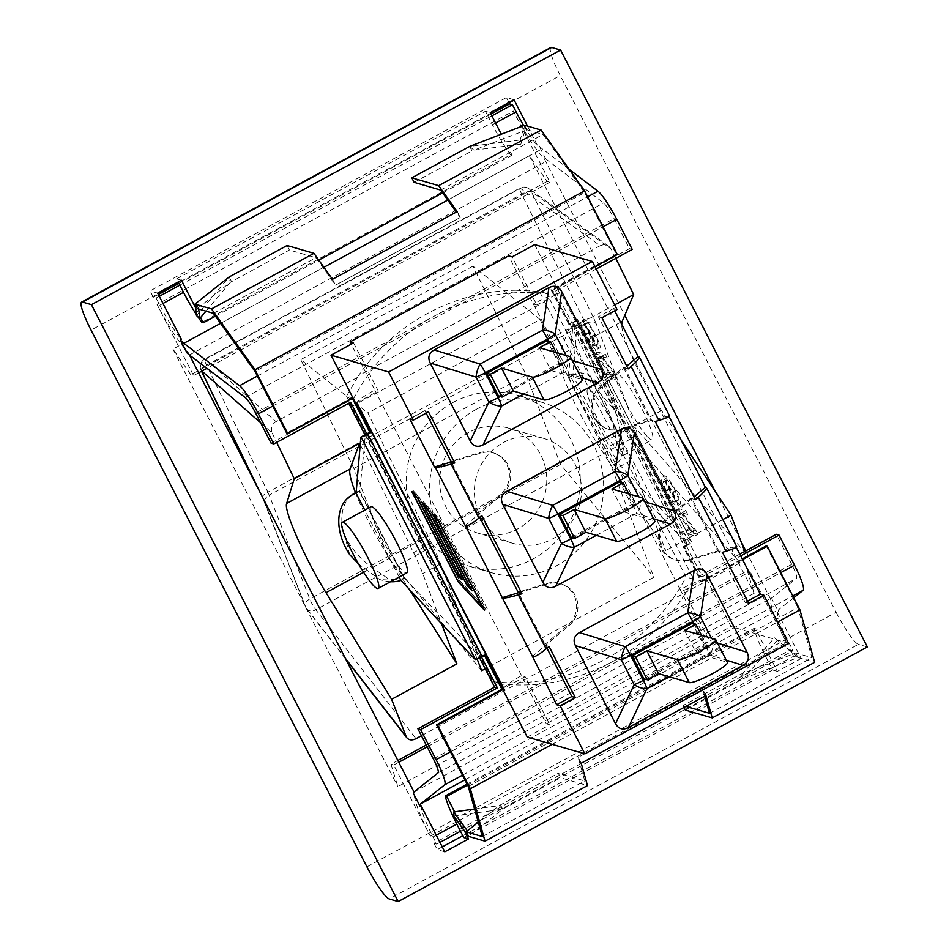 <?xml version="1.0" encoding="UTF-8"?>
<svg xmlns="http://www.w3.org/2000/svg" width="949" height="949" viewBox="0 0 949 949"><rect width="100%" height="100%" fill="white"/><g stroke="black" fill="none" stroke-linecap="round" stroke-linejoin="round"><path stroke-width="0.71" stroke-dasharray="4.75 3.56" d="M179.847 285.151L488.664 117.569L492.353 124.734A41.009 6.169 -118.5 0 0 510.657 154.782L201.829 322.363M510.657 154.782L512.104 155.209L501.309 134.212M215.459 316.183L318.793 260.109M442.625 192.908L512.104 155.209M491.867 115.837L488.664 117.569L485.425 111.258L490.242 112.658M181.413 280.24L176.597 278.84L178.21 281.983M176.597 278.84L485.425 111.258M197.748 316.634A41.009 6.169 61.5 0 1 196.348 314.522M195.399 307.452L200.595 317.559M513.99 99.764L506.434 97.557L150.096 290.928L153.335 297.239L156.087 298.045L159.776 305.21A41.009 6.169 -118.5 0 0 181.449 339.422M157.653 293.134L150.096 290.928M527.537 126.11L537.786 146.051A41.009 6.169 61.5 0 1 523.682 125.576M508.961 102.492L506.434 97.557M153.335 297.239L158.364 294.51M178.922 283.36L490.941 114.034M777.338 612.188L801.134 658.476L793.566 656.269L790.315 649.946L793.067 650.753L789.39 643.588A41.009 6.169 61.5 0 1 777.338 612.188L778.382 611.619L771.751 598.724L770.707 599.282A54.674 8.233 -118.5 0 0 786.638 642.781L750.066 571.618L747.314 570.812L754.17 593.267L397.833 786.638L390.976 764.182L397.833 760.457M801.134 658.476L777.373 671.358L755.511 628.819L467.56 785.072M454.595 811.81L464.18 830.446M398.758 762.261L393.728 764.989L430.3 836.152A54.674 8.233 61.5 0 1 414.381 792.652L413.337 793.222M414.381 792.652L414.025 791.964M189.48 355.045L188.08 352.316A54.674 8.233 61.5 0 1 157.024 304.415L513.362 111.045A54.674 8.233 -118.5 0 0 544.406 158.958L545.45 158.388L538.818 145.494L537.786 146.051M187.036 352.886L188.08 352.316M544.406 158.958L624.774 315.317M715.285 491.452L740.944 541.369M745.819 550.847L770.707 599.282M467.074 784.123L754.052 628.392A41.009 6.169 -118.5 0 0 765.629 656.483L769.319 663.648L793.067 650.753M755.511 628.819L754.052 628.392M460.49 831.229L769.319 663.648L772.557 669.958L463.729 837.54M157.024 304.415L193.596 375.579L190.844 374.772L172.979 349.113L529.317 155.743L547.182 181.413L549.934 182.208L513.362 111.045M529.317 155.743L754.17 593.267M430.3 836.152L786.638 642.781M427.157 746.839L750.066 571.618M421 805.559A41.009 6.169 -118.5 0 0 433.052 836.947L436.73 844.124L433.978 843.317L790.315 649.946M433.978 843.317L437.228 849.628L442.258 846.899M462.815 835.749L793.566 656.269M549.934 182.208L206.941 368.331M198.626 372.85L193.596 375.579M393.728 764.989L390.976 764.182M172.979 349.113L397.833 786.638M444.796 851.834L437.228 849.628M426.231 745.048L747.314 570.812M547.182 181.413L190.844 374.772M550.811 47.486A34.176 5.148 -118.5 0 0 560.242 75.517L91.057 330.11M366.919 866.864L836.093 612.271L560.242 75.517M836.093 612.271A34.176 5.148 -118.5 0 0 858.418 644.347L389.244 898.94M777.373 671.358L772.557 669.958M867.362 646.945L858.418 644.347M433.337 758.868L612.544 661.619A197.57 193.181 106.3 0 0 693.6 579.187L546.778 293.514A197.57 193.181 106.3 0 0 434.82 315.815A197.57 193.181 106.3 0 0 353.763 398.26L500.586 683.921A197.57 193.181 106.3 0 0 612.544 661.619L791.751 564.37A17.082 2.574 61.5 0 1 796.519 578.356L772.415 597.49A54.674 8.233 -118.5 0 0 771.751 598.724M791.751 564.37L776.294 534.299M778.382 611.619A41.009 6.169 61.5 0 1 778.987 609.472L793.708 597.775M436.73 844.124L439.933 842.38M156.087 298.045L159.29 296.313M766.187 545.924L780.102 572.994L450.49 751.857M595.011 266.657L551.986 290.003L569.768 324.582L572.733 322.968L687.088 545.485A6.833 0.996 -27.2 0 0 691.809 542.069L617.68 462.78L613.671 464.951L645.569 499.66L630.611 460.739A59.811 9.004 -118.5 0 0 621.381 439.862L571.796 338.247L573.184 321.865L571.701 322.672L702.284 576.767L740.683 555.924M617.68 462.78L613.445 464.583A49.55 21.625 66.9 0 0 618.238 454.203L615.343 435.686C613.03 421.415 608.368 407.773 601.334 394.748L615.166 410.692L620.776 432.732L623.042 447.204A49.55 21.625 66.9 0 1 617.68 462.78L572.864 375.567L577.455 319.552L573.184 321.865L687.539 544.382L683.09 546.802L700.86 581.381L742.237 558.925M683.98 707.456L683.007 705.558L740.92 674.134L793.839 653.719L798.085 657.491L795.772 652.971L793.839 653.719L774.503 637.799L742.853 673.387L743.233 678.654L798.085 657.491L814.645 662.319M468.26 786.436L797.872 607.574L811.929 657.693L795.772 652.971M797.872 607.574L780.102 572.994L780.79 572.615M687.088 545.485L684.122 547.098L701.892 581.678L742.581 559.602M355.78 403.301L352.992 397.987M502.899 689.662L502.567 688.927M552.176 744.324L777.622 621.986M353.55 342.921L378.283 391.035L374.772 390.015L546.316 723.79L549.815 724.811L525.094 676.696L503.397 688.476M355.709 403.278L356.966 402.601A25.967 3.784 152.8 0 1 374.772 390.015L351.225 344.19M708.393 638.772L730.955 626.518L706.234 578.404L704.977 579.092A25.967 3.784 -27.2 0 0 680.16 589.626L704.882 637.74L708.393 638.772L683.66 590.658L680.16 589.626L508.617 255.85M704.882 637.74L546.316 723.79M520.835 144.224L524.939 130.499L526.873 129.752L524.56 125.244L520.147 140.001L520.835 144.224L473.954 150.167L524.939 130.499L524.56 125.244M272.766 406.053L602.378 227.191L616.292 254.249L617.313 254.546M603.066 226.811L602.378 227.191L584.608 192.6L254.996 371.462M526.873 129.752L543.03 134.461L584.608 192.6M469.696 146.407L473.954 150.167L472.021 150.915L469.696 146.407L520.147 140.001M460.218 217.511L335.495 285.186L460.218 217.511L456.339 212.09M457.216 211.603L460.253 217.523M332.494 279.291L335.543 285.198M287.072 245.506L289.398 250.014L315.875 257.737L335.495 285.186M414.108 182.338L472.021 150.915M231.485 281.438L229.172 276.93L230.275 282.399L289.398 250.014M205.992 311.165L230.275 282.399L198.471 307.654L198.661 309.03M196.502 315.626L229.172 276.93M194.948 304.107L198.471 307.654L197.262 308.615M440.585 190.061L543.03 134.461M213.418 313.336L315.875 257.737M798.085 657.491L774.503 637.799M777.29 640.35L743.233 678.654L740.92 674.134M581.203 763.221L578.131 757.29L584.774 780.956L558.297 773.233L560.61 777.753L587.478 785.582M705.926 695.546L702.889 689.626L578.166 757.302M704.692 696.21L702.889 689.626M683.007 705.558L685.913 706.412M702.841 689.615L578.131 757.29M685.332 710.066L743.233 678.654M467.371 830.873L468.474 836.354L502.709 809.177L560.61 777.753M453.646 815.974L502.709 809.177L499.174 805.618L478.296 822.202M474.595 809.034L499.174 805.618L558.297 773.233M502.709 809.177L500.384 804.657M709.484 713.28L811.929 657.693M482.317 836.555L584.774 780.956M437.264 612.698L404.476 578.095L359.659 490.894L363.93 451.048L413.527 552.65A59.811 9.004 61.5 0 1 422.744 573.54L441.463 623.623M475.413 659.496L479.684 657.183L437.703 612.449M356.172 492.27A49.55 33.856 54.9 0 1 359.161 491.048L403.977 578.249L400.917 580.408L404.926 578.226M363.93 451.048L365.318 434.654L479.684 657.183L481.167 656.376L366.812 433.859M399.173 577.028L364.796 510.135M370.964 506.79A37.592 5.658 -118.5 0 0 379.659 534.323A37.592 5.658 -118.5 0 0 402.269 570.159A37.592 5.658 -118.5 0 0 406.813 572.876M390.502 581.725A49.55 33.856 54.9 0 1 379.47 579.376L358.544 563.943M404.476 578.095A5.125 0.747 152.8 0 0 403.977 578.249A49.55 33.856 54.9 0 1 388.438 578.902L379.47 579.376M484.476 655.439L484.132 654.763L481.167 656.376L481.511 657.04M484.132 654.763L485.164 655.059M577.455 319.552A6.833 0.996 152.8 0 1 572.733 322.968M645.569 499.66L687.539 544.382L691.809 542.069M601.334 394.748A49.55 21.625 66.9 0 0 571.595 375.401A49.55 21.625 66.9 0 0 568.629 377.382L613.445 464.583A5.125 0.747 -27.2 0 0 613.22 464.82L613.671 464.951M615.166 410.692A49.55 21.625 66.9 0 0 575.829 373.598A49.55 21.625 66.9 0 0 572.864 375.567L568.629 377.382A5.125 0.747 -27.2 0 0 568.404 377.619L613.22 464.82M623.042 447.204L618.238 454.203M619.045 452.531A37.592 5.658 61.5 0 1 596.423 416.694A37.592 5.658 61.5 0 1 587.728 389.161A37.592 5.658 61.5 0 1 610.634 419.505A37.592 5.658 61.5 0 1 623.588 455.247A37.592 5.658 61.5 0 1 619.045 452.531M571.796 338.247L568.404 377.619M572.864 375.567L568.854 377.749M360.098 491.024L356.1 493.207L359.161 491.048A5.125 0.747 152.8 0 1 359.659 490.894M349.742 554.726L344.155 534.311A49.55 33.856 54.9 0 1 353.052 494.121M344.155 534.311C350.501 547.703 359.873 558.795 372.257 567.597L388.438 578.902M352.352 398.331L352.008 397.667L353.04 397.963M352.008 397.667L286.681 433.112M616.292 254.249L550.954 289.694L551.986 290.003M550.954 289.694L568.736 324.285L569.768 324.582M568.736 324.285L571.701 322.672L555.473 291.094L552.721 290.287L629.484 248.638L614.027 218.567L255.613 413.064M683.09 546.802L684.122 547.098M700.86 581.381L701.892 581.678M596.209 268.994L555.473 291.094M739.769 554.133L699.532 575.96L552.721 290.287M515.924 290.24A197.57 193.181 106.3 0 0 358.485 375.674L515.924 290.24L539.53 291.402L544.619 301.829L351.604 406.563L493.017 681.714A197.57 193.181 106.3 0 0 686.032 576.98L544.619 301.829M353.763 398.26L346.515 396.136L358.485 375.674M546.778 293.514L539.53 291.402M693.6 579.187L686.032 576.98M500.586 683.921L493.017 681.714M476.422 409.268A88.85 86.881 106.3 0 0 429.956 496.932A88.85 86.881 106.3 0 0 491.724 572.757A88.85 86.881 106.3 0 0 600.005 511.772A88.85 86.881 106.3 0 0 541.476 402.151A88.85 86.881 106.3 0 0 476.422 409.268M453.041 402.447A88.85 86.881 106.3 0 0 406.575 490.111A88.85 86.881 106.3 0 0 468.343 565.936A88.85 86.881 106.3 0 0 576.624 504.951A88.85 86.881 106.3 0 0 518.095 395.33A88.85 86.881 106.3 0 0 453.041 402.447M468.486 432.519A54.674 53.464 106.3 0 0 439.897 486.469A54.674 53.464 106.3 0 0 477.905 533.124A54.674 53.464 106.3 0 0 544.548 495.603A54.674 53.464 106.3 0 0 508.522 428.141A54.674 53.464 106.3 0 0 468.486 432.519M503.219 442.649A54.674 53.464 -73.7 0 1 543.255 438.272A54.674 53.464 -73.7 0 1 579.27 505.734A54.674 53.464 -73.7 0 1 512.638 543.255A54.674 53.464 -73.7 0 1 474.63 496.6A54.674 53.464 -73.7 0 1 503.219 442.649M351.604 406.563L346.515 396.136M271.07 443.136L347.832 401.474L348.746 403.278M364.974 434.844L479.648 657.965M569.175 169.313L542.235 148.803A41.009 6.169 61.5 0 1 538.818 145.494M545.45 158.388A54.674 8.233 -118.5 0 0 547.846 160.511L603.576 202.932A17.082 2.574 61.5 0 1 614.027 218.567M702.284 576.767L699.532 575.96M632.236 249.445L629.484 248.638M350.584 402.281L347.832 401.474M355.472 492.638A68.352 10.285 -118.5 0 0 389.422 558.273L409.268 589.317M360.229 444.618L363.479 451.285M477.145 659.009L440.561 563.872A59.811 9.004 -118.5 0 0 431.344 542.982L367.88 412.969L540.111 319.516L603.576 449.529A59.811 9.004 61.5 0 1 612.793 470.407L653.873 577.241L485.2 668.772M572.235 338.01L568.332 330.003L558.795 355.768A68.352 10.285 -118.5 0 0 598.178 444.998L665.688 550.574L646.02 499.411M681.121 440.028L661.572 410.597C641.488 380.715 621.298 337.073 621.714 324.439M568.332 330.003L614.644 304.866M615.794 258.365L611.203 249.065L531.262 191.544A8.541 2.337 -26.3 0 0 521.689 194.154L206.574 365.151A8.541 2.325 -25.8 0 0 201.093 370.347A8.541 2.325 -25.8 0 0 201.307 370.596A8.541 7.983 -48.6 0 1 205.328 359.351L520.443 188.353A8.541 7.936 -54.3 0 1 528.427 188.388A8.541 7.936 -54.3 0 1 528.89 188.697A8.541 7.936 -54.3 0 1 531.262 191.544L593.671 317.962A8.541 2.337 -26.3 0 0 584.098 320.572L521.689 194.154A8.541 1.281 -118.5 0 1 519.827 188.116L204.711 359.125A8.541 1.281 61.5 0 1 205.328 359.351L276.029 421.629L358.378 376.943M528.332 188.317A8.541 8.541 0 0 0 519.827 188.116A8.541 1.281 -118.5 0 1 520.443 188.353L600.171 245.72L603.291 244.747L606.482 245.044L608.76 246.171L611.203 249.065M600.171 245.72L517.822 290.406M260.655 422.874L272.197 433.041C270.477 428.307 271.746 424.511 276.029 421.629M272.197 433.041L276.693 442.376M421.439 735.724L740.125 562.793C744.479 559.993 746.175 556.624 745.226 552.698L635.794 428.355A8.541 5.54 -20.7 0 0 624.905 427.975L585.414 323.55A8.541 5.54 159.3 0 1 596.304 323.929L635.794 428.355A8.541 6.679 -41.4 0 1 630.978 438.77A8.541 1.281 61.5 0 1 624.905 427.975L309.789 598.973A8.541 5.54 -21.4 0 0 305.353 606.541A8.541 5.54 -21.4 0 0 305.839 607.407L265.245 503.575A8.541 5.54 158.6 0 1 264.771 502.745A8.541 5.54 158.6 0 1 264.771 502.721A8.541 5.54 158.6 0 1 269.196 495.141L267.879 492.163L584.098 320.572L585.414 323.55L269.196 495.141L309.789 598.973A8.541 1.281 -118.5 0 0 315.863 609.768A8.541 6.726 -37.8 0 1 306.563 608.677A8.541 6.726 -37.8 0 1 305.839 607.407L345.258 658.179M745.226 552.698L744.751 551.428M722.83 519.566L665.688 550.574M647.704 436.979A37.592 5.658 -118.5 0 0 652.248 439.695A37.592 5.658 -118.5 0 0 639.294 403.954A37.592 5.658 -118.5 0 0 616.387 373.609A37.592 5.658 -118.5 0 0 625.083 401.142A37.592 5.658 -118.5 0 0 647.704 436.979M540.111 319.516L473.005 266.135L526.137 374.985L560.539 464.429L653.873 577.241M560.539 464.429L388.307 557.882L353.906 468.45L300.786 359.6L367.88 412.969M481.641 670.706L388.307 557.882M473.005 266.135L300.786 359.6M353.906 468.45L526.137 374.985M536.849 304.985L558.166 293.419A25.967 3.784 152.8 0 0 533.338 303.965L536.849 304.985L512.128 256.871M357.038 403.669L356.895 403.408A25.967 3.784 -27.2 0 1 356.966 402.601L378.283 391.035M561.132 293.241L559.424 292.743L558.166 293.419A25.967 3.784 -27.2 0 1 561.132 293.241L707.954 578.914A25.967 3.784 152.8 0 0 704.977 579.092L683.66 590.658M503.717 689.081A25.967 3.784 152.8 0 1 503.777 688.262A25.967 3.784 -27.2 0 1 521.582 675.676L525.094 676.696M527.253 737.065L549.815 724.811M559.424 292.743L534.69 244.628M549.032 646.411L545.521 645.391L532.009 656.791M481.807 515.615L478.296 514.583L464.785 525.983M409.838 419.067L424.986 410.846L426.16 413.135M518.474 592.769L547.941 583.908A24.069 23.535 106.3 0 1 569.258 625.379L545.521 645.391L544.216 645.012L517.169 592.39L518.474 592.769L546.944 648.167M451.249 461.961L480.716 453.112A24.069 23.535 106.3 0 1 502.033 494.571L478.296 514.583L476.991 514.204L449.945 461.582L451.249 461.961L479.719 517.359M433.705 512.851L472.555 588.451L468.272 583.813L429.423 508.213L423.491 501.796L462.341 577.395L458.059 572.757L419.209 497.169L413.278 490.74L459.636 580.954L485.995 609.483L439.636 519.269L433.705 512.851L432.222 513.658M471.226 589.175L472.555 588.451M466.789 584.62L468.272 583.813M427.94 509.02L429.423 508.213M422.008 502.602L423.491 501.796M461.012 578.119L462.341 577.395M456.576 573.564L458.059 572.757M417.726 497.964L419.209 497.169M411.795 491.546L413.278 490.74M458.45 581.595L459.636 580.954M484.512 610.29L485.995 609.483M438.141 520.076L439.636 519.269M459.518 580.337L484.986 607.906L439.755 519.886L434.701 514.429L473.563 590.029L468.391 584.43L429.541 508.83L424.5 503.373L463.349 578.973L458.177 573.374L419.328 497.774L414.286 492.317L459.518 580.337L458.035 581.144M483.658 608.629L484.986 607.906M438.414 520.61L439.755 519.886M433.515 515.07L434.701 514.429M472.08 590.836L473.563 590.029M467.205 585.07L468.391 584.43M428.201 509.554L429.541 508.83M423.313 504.014L424.5 503.373M461.866 579.78L463.349 578.973M456.991 574.015L458.177 573.374M417.999 498.498L419.328 497.774M413.1 492.958L414.286 492.317M428.485 411.866L424.986 410.846M668.938 676.673L709.235 654.81A13.666 10.059 -72.7 0 0 713.268 641.738A13.666 1.993 152.8 0 1 705.676 646.53L645.427 679.223M643.849 678.772L704.122 646.055L692.379 623.208M727.432 662.449A21.697 3.167 -27.2 0 0 726.981 662.141L715.238 639.282M704.122 646.055L707.563 647.064L696.281 653.185L726.981 662.141M684.537 630.326L696.281 653.185M701.513 635.284L707.563 647.064M596.316 535.343L636.601 513.48A13.666 10.059 -72.7 0 0 640.634 500.408A13.666 1.993 152.8 0 1 633.042 505.2L572.793 537.893M571.215 537.442L631.488 504.726L619.744 481.878M654.798 521.12A21.697 3.167 -27.2 0 0 654.359 520.811L642.603 497.952M631.488 504.726L634.928 505.734L623.647 511.855L654.359 520.811M611.903 488.996L623.647 511.855M628.879 493.954L634.928 505.734M523.682 394.013L563.979 372.15A13.666 10.059 -72.7 0 0 568 359.078L566.162 355.507M498.581 396.113L558.854 363.396L547.11 340.549M582.164 379.79A21.697 3.167 -27.2 0 0 581.725 379.481L569.969 356.622M558.854 363.396L562.294 364.404L551.013 370.525L581.725 379.481M539.269 347.666L551.013 370.525M556.244 352.613L562.294 364.404M638.938 356.694L669.247 415.662L651.714 420.478L655.225 421.51M706.163 487.489L736.471 546.47L718.939 551.286L722.45 552.306M695.403 499.684L691.892 498.664L693.98 496.908M628.179 368.888L624.667 367.856L626.755 366.1M690.587 498.284L666.85 518.296A24.069 23.535 106.3 0 0 688.167 559.768L717.634 550.906L690.587 498.284L691.892 498.664L651.714 420.478L622.247 429.339A24.069 23.535 106.3 0 1 600.931 387.868L624.667 367.856L598.392 316.741L613.54 308.52L614.715 310.809M668.487 415.437L669.021 416.481M747.539 601.144L745.214 602.413L718.939 551.286L717.634 550.906M735.712 546.244L736.246 547.288M748.714 603.434L745.214 602.413M601.903 317.761L598.392 316.741M788.583 643.327L730.955 626.518M707.954 578.914L706.234 578.404M617.052 309.54L613.54 308.52M675.842 491.202C670.884 481.926 667.266 476.789 664.976 475.805L662.011 477.418C664.288 478.403 667.918 483.539 672.865 492.816C677.325 501.653 678.606 506.102 676.708 506.149C674.241 505.034 670.587 499.898 665.759 490.74C661.192 481.736 659.935 477.288 662.011 477.418L664.976 475.805C662.912 475.674 664.158 480.123 668.725 489.126C673.553 498.284 677.206 503.421 679.674 504.548L676.708 506.149L679.674 504.548C681.584 504.488 680.303 500.052 675.842 491.202L672.865 492.816M595.486 334.855C590.527 325.566 586.909 320.442 584.62 319.445L581.654 321.059C583.932 322.043 587.561 327.18 592.508 336.456C596.968 345.306 598.25 349.742 596.352 349.801C593.884 348.674 590.231 343.538 585.403 334.392C580.835 325.377 579.578 320.94 581.654 321.059L584.62 319.445C582.556 319.327 583.801 323.763 588.368 332.779C593.196 341.925 596.85 347.061 599.317 348.188L596.352 349.801L599.317 348.188C601.227 348.141 599.946 343.692 595.486 334.855L592.508 336.456M607.324 358.081L605.367 354.274L598.487 352.269L600.587 356.349L614.11 373.74L608.712 372.162L610.67 375.97L617.55 377.975L615.45 373.894L601.927 356.504L607.324 358.081L604.347 359.695L598.949 358.117L612.485 375.507L614.572 379.588L607.704 377.583L605.747 373.776L611.144 375.353L597.621 357.963L595.521 353.882L602.401 355.887L604.347 359.695M687.681 514.429L685.724 510.633L678.843 508.628L680.943 512.709L694.466 530.088L689.069 528.522L691.026 532.318L697.906 534.334L695.807 530.254L682.284 512.863L687.681 514.429L684.704 516.042L679.306 514.477L692.841 531.855L694.929 535.936L688.061 533.931L686.103 530.135L691.501 531.701L677.977 514.311L675.878 510.242L682.758 512.246L684.704 516.042M672.07 492.567C675.344 498.984 676.174 502.14 674.585 502.045C672.663 501.214 669.982 497.537 666.542 490.989C663.256 484.725 662.449 481.558 664.122 481.523C666.091 482.495 668.737 486.173 672.07 492.567L675.047 490.953C678.31 497.371 679.152 500.526 677.562 500.431C675.629 499.613 672.948 495.924 669.519 489.387C666.234 483.112 665.427 479.957 667.1 479.909C669.057 480.882 671.702 484.559 675.047 490.953M675.142 502.045L678.12 500.431L675.142 502.045M663.446 481.523L667.1 479.909L663.446 481.523M591.713 336.207C594.987 342.625 595.818 345.78 594.24 345.697C592.306 344.867 589.626 341.177 586.185 334.641C582.9 328.366 582.093 325.21 583.765 325.163C585.735 326.136 588.38 329.825 591.713 336.207L594.691 334.594C597.953 341.011 598.795 344.179 597.206 344.084C595.272 343.253 592.591 339.564 589.163 333.028C585.877 326.753 585.07 323.597 586.743 323.55C588.7 324.522 591.346 328.212 594.691 334.594M594.786 345.685L597.763 344.072L594.786 345.685M583.089 325.163L586.743 323.55L583.089 325.163M605.367 354.274L602.401 355.887M601.927 356.504L598.949 358.117M615.45 373.894L612.485 375.507M617.55 377.975L614.572 379.588M610.67 375.97L607.704 377.583M608.712 372.162L605.747 373.776M614.11 373.74L611.144 375.353M600.587 356.349L597.621 357.963M598.487 352.269L595.521 353.882M685.724 510.633L682.758 512.246M682.284 512.863L679.306 514.477M695.807 530.254L692.841 531.855M697.906 534.334L694.929 535.936M691.026 532.318L688.061 533.931M689.069 528.522L686.103 530.135M694.466 530.088L691.501 531.701M680.943 512.709L677.977 514.311M678.843 508.628L675.878 510.242M689.472 560.147A24.069 23.535 106.3 0 1 668.155 518.676L691.892 498.664L718.939 551.286L689.472 560.147L688.167 559.768M544.216 645.012L567.953 625A24.069 23.535 106.3 0 0 546.636 583.528L517.169 592.39M476.991 514.204L500.728 494.192A24.069 23.535 106.3 0 0 479.411 452.72L449.945 461.582M623.363 367.477L624.667 367.856L651.714 420.478L650.409 420.099L623.363 367.477L599.626 387.489A24.069 23.535 106.3 0 0 620.943 428.96L650.409 420.099M414.001 791.988L772.415 597.49M765.629 656.483L789.39 643.588M433.052 836.947L436.243 835.215M464.903 779.912L778.987 609.472M492.353 124.734L495.556 123.002M159.776 305.21L162.967 303.478M691.346 541.274L577.597 319.932M438.106 772.842L796.519 578.356M462.471 775.167L792.771 595.936M257.357 376.065L587.656 196.823M220.583 323.348L323.917 267.274M447.75 200.073L542.235 148.803M189.42 355.009L547.846 160.511M245.162 397.429L603.576 202.932M363.621 572.283L366.824 570.539M372.257 567.597L389.422 558.273M621.381 439.862L603.576 449.529M630.611 460.739L612.793 470.407M615.343 435.686L598.178 444.998M620.587 322.233L558.795 355.768M661.572 410.597L620.776 432.732M431.344 542.982L413.527 552.65M345.768 659.152L306.563 608.677A8.541 8.541 0 0 1 305.353 606.541L262.399 497.359A8.541 2.325 -25.8 0 1 267.879 492.163L206.574 365.151A8.541 1.281 61.5 0 1 204.711 359.125A8.541 8.541 0 0 0 201.093 370.347L201.544 371.261M593.671 317.962L596.304 323.929M259.053 490.419L262.399 497.359A8.541 2.325 -25.8 0 0 262.612 497.608L260.548 493.35M265.245 503.575L262.612 497.608M201.615 371.225L201.307 370.596L201.864 371.083M740.125 562.793L630.978 438.77L315.863 609.768L415.982 738.69M440.561 563.872L422.744 573.54M717.468 643.054L713.268 641.738L711.43 638.167M693.909 623.647L705.676 646.53A13.666 2.052 -118.5 0 1 709.235 654.81L726.234 660.113M644.834 501.724L640.634 500.408L638.796 496.837M621.275 482.317L633.042 505.2A13.666 2.052 -118.5 0 1 636.601 513.48L653.6 518.783M580.966 377.453L563.979 372.15A13.666 2.052 -118.5 0 0 560.408 363.87L500.159 396.563M548.641 340.988L560.408 363.87A13.666 1.993 -27.2 0 0 568 359.078L572.2 360.395M668.725 489.126L665.759 490.74M669.519 489.387L666.542 490.989M588.368 332.779L585.403 334.392M589.163 333.028L586.185 334.641M668.155 518.676L666.85 518.296M569.258 625.379L567.953 625M547.941 583.908L546.636 583.528M502.033 494.571L500.728 494.192M480.716 453.112L479.411 452.72M600.931 387.868L599.626 387.489M622.247 429.339L620.943 428.96M577.55 319.671L691.679 541.725M575.829 373.598L571.595 375.401M541.476 402.151L518.095 395.33M491.724 572.757L468.343 565.936M543.255 438.272L508.522 428.141M512.638 543.255L477.905 533.124M608.772 246.182L528.89 188.697M623.588 455.247L652.248 439.695M587.728 389.161L616.387 373.609M676.317 560.218L675.012 559.839M561.096 583.849L559.791 583.469M493.871 453.041L492.567 452.661M609.092 429.411L607.787 429.031"/><path stroke-width="1.42" d="M200.595 317.559L203.276 322.79L215.459 316.183M318.793 260.109L442.625 192.908M203.276 322.79L201.829 322.363A41.009 6.169 61.5 0 1 197.748 316.634M501.309 134.212L490.242 112.658L513.99 99.764L527.537 126.11M178.21 281.983L183.525 292.328A41.009 6.169 61.5 0 0 196.348 314.522M502.567 688.927L485.164 655.059L482.199 656.672L367.832 434.156A6.833 0.996 152.8 0 1 361.059 436.979L366.812 433.859L350.584 402.281L273.822 443.93L258.365 413.859A30.759 4.626 -118.5 0 0 239.551 385.721L183.821 343.301A41.009 6.169 61.5 0 1 180.405 339.979L181.449 339.422L157.653 293.134L181.413 280.24L195.399 307.452M523.682 125.576A41.009 6.169 61.5 0 1 516.114 111.852L512.424 104.675L509.672 103.88L508.961 102.492M158.364 294.51L178.922 283.36M490.941 114.034L509.672 103.88M560.598 50.06L91.424 304.653L398.189 901.55L867.362 646.945L560.598 50.06L551.666 47.45A34.176 5.148 -118.5 0 0 550.811 47.486L81.638 302.079A34.176 5.148 61.5 0 1 82.48 302.055L551.666 47.45M467.56 785.072L446.682 796.401L454.595 811.81M464.18 830.446L468.545 838.952L444.796 851.834L421 805.559L419.968 806.116A41.009 6.169 61.5 0 1 420.561 803.969L444.666 784.835A30.759 4.626 -118.5 0 0 436.089 759.674L420.632 729.603L417.88 728.796L433.337 758.868A17.082 2.574 61.5 0 1 438.106 772.842L414.001 791.988A54.674 8.233 -118.5 0 0 413.337 793.222L419.968 806.116M414.025 791.964L189.48 355.045M180.405 339.979L187.036 352.886A54.674 8.233 -118.5 0 0 189.42 355.009L245.162 397.429A17.082 2.574 61.5 0 1 255.613 413.064L271.07 443.136L273.822 443.93M624.774 315.317L715.285 491.452M740.944 541.369L745.819 550.847M439.933 842.38L460.49 831.229L456.801 824.064A41.009 6.169 61.5 0 1 445.223 795.974L467.074 784.123M445.223 795.974L446.682 796.401M460.49 831.229L463.729 837.54L468.545 838.952M398.758 762.261L427.157 746.839M442.258 846.899L462.815 835.749M206.941 368.331L198.626 372.85M397.833 760.457L426.231 745.048M398.189 901.55L389.244 898.94A34.176 5.148 61.5 0 1 366.919 866.864L91.057 330.11A34.176 5.148 61.5 0 1 81.638 302.079M91.424 304.653L82.48 302.055M740.683 555.924L779.046 535.106L776.294 534.299L739.769 554.133M779.046 535.106L794.503 565.177L780.79 572.615M793.708 597.775L803.079 590.337A30.759 4.626 -118.5 0 0 794.503 565.177M159.29 296.313L179.847 285.151M491.867 115.837L512.424 104.675M742.237 558.925L766.187 545.924L767.219 546.233L799.936 609.887L814.645 662.319L712.201 717.907L685.332 710.066L683.98 707.456M352.992 397.987L287.701 433.408L254.996 369.766L584.608 190.891L617.313 254.546L595.011 266.657M367.832 434.156L370.81 432.542L355.78 403.301M478.296 822.202L466.161 831.834L468.474 836.354L485.034 841.182L470.324 788.749L437.608 725.095L502.899 689.662M470.324 788.749L552.176 744.324M777.622 621.986L799.936 609.887M742.581 559.602L767.219 546.233M351.225 344.19L350.051 341.901L508.617 255.85L512.128 256.871L534.69 244.628L592.318 261.438L388.616 371.972L413.349 420.087L409.838 419.067L434.476 467.003L451.249 461.961L454.761 462.993L451.143 464.073C442.993 466.422 437.691 467.477 435.235 467.228L434.476 467.003M541.108 130.072L524.56 125.244L469.696 146.407L411.795 177.831L438.663 185.66L541.108 130.072L584.608 190.891M438.663 185.66L457.216 211.603L332.494 279.291L313.953 253.347L287.072 245.506L229.172 276.93L194.948 304.107L196.502 315.626L199.919 318.366L205.992 311.165M456.339 212.09L440.585 190.061L414.108 182.338L411.795 177.831M198.661 309.03L199.919 318.366M254.996 369.766L211.497 308.935L194.948 304.107L197.262 308.615L213.418 313.336L254.996 371.462L286.681 433.112L287.701 433.408M485.034 841.182L587.478 785.582L581.203 763.221L705.926 695.546L712.201 717.907M685.913 706.412L709.484 713.28L704.692 696.21M468.474 836.354L453.646 815.974L453.586 811.953L474.595 809.034M467.371 830.873L453.586 811.953M437.608 725.095L436.576 724.799L468.26 786.436L482.317 836.555L466.161 831.834M211.497 308.935L313.953 253.347M361.059 436.979L475.413 659.496A6.833 0.996 -27.2 0 0 482.199 656.672M474.583 658.903L400.917 580.408L399.173 577.028M364.796 510.135L356.1 493.207L360.822 437.56M378.165 588.427L406.813 572.876A37.592 5.658 -118.5 0 0 393.859 537.134A37.592 5.658 -118.5 0 0 370.964 506.79L342.304 522.341A37.592 5.658 -118.5 0 0 351 549.874A37.592 5.658 -118.5 0 0 373.621 585.711A37.592 5.658 -118.5 0 0 378.165 588.427A37.592 5.658 -118.5 0 0 365.211 552.686A37.592 5.658 -118.5 0 0 342.304 522.341M358.544 563.943L349.742 554.726A49.55 33.856 54.9 0 1 349.991 496.28A49.55 33.856 54.9 0 1 356.1 493.207M400.917 580.408A49.55 33.856 54.9 0 1 390.502 581.725M349.991 496.28L353.052 494.121A49.55 33.856 54.9 0 1 356.172 492.27M436.576 724.799L501.902 689.342L502.875 689.626M501.902 689.342L484.476 655.439M366.812 433.859L369.778 432.246L370.81 432.542M369.778 432.246L352.352 398.331M603.066 226.811L616.779 219.373L632.236 249.445L596.209 268.994M420.632 729.603L497.395 687.942L481.511 657.04M479.648 657.965L494.643 687.147L417.88 728.796M348.746 403.278L364.974 434.844M616.779 219.373A30.759 4.626 -118.5 0 0 597.965 191.224L569.175 169.313M497.395 687.942L494.643 687.147M276.693 442.376L294.249 478.735L286.645 503.445C283.502 510.182 305.009 558.902 326.029 592.674L391.605 699.306L406.208 736.661L345.258 658.179M294.249 478.735L359.576 443.29L350.039 469.043A68.352 10.285 -118.5 0 0 355.472 492.638M359.576 443.29L360.229 444.618M409.268 589.317L456.932 663.849L391.605 699.306M441.463 623.623L456.932 663.849M621.714 324.439L622.188 321.367L633.659 294.558L615.794 258.365M614.644 304.866L633.659 294.558M421.439 735.724L415.982 738.69C412.139 740.517 409.114 740.244 406.896 737.871L406.208 736.661M744.751 551.428L731.015 515.117L722.83 519.566M485.2 668.772L481.641 670.706L477.145 659.009M731.015 515.117L681.121 440.028M388.616 371.972L330.987 355.163L353.55 342.921L350.051 341.901M330.987 355.163L355.709 403.278L357.429 403.788L504.239 689.449A25.967 3.784 152.8 0 1 503.717 689.081L357.038 403.669M503.397 688.476L502.531 688.95L527.253 737.065L584.881 753.862L788.583 643.327L763.862 595.213L748.714 603.434L722.45 552.306L726.068 551.227C733.008 549.068 736.566 547.537 736.732 546.636M504.239 689.449L502.531 688.95M560.159 705.759L556.648 704.727L532.769 657.005C535.07 656.957 539.518 654.241 546.114 648.879L549.032 646.411L575.296 697.539L560.159 705.759L584.881 753.862M502.46 598.036L465.544 526.197C467.845 526.149 472.294 523.433 478.889 518.071L481.807 515.615L521.986 593.789L518.368 594.881C510.218 597.229 504.915 598.285 502.46 598.036L532.769 657.005M471.072 589.258L432.222 513.658L438.141 520.076L484.512 610.29L458.153 581.761L411.795 491.546L417.726 497.964L456.576 573.564L460.858 578.202L422.008 502.602L427.94 509.02L466.789 584.62L471.226 589.175M501.701 597.811L518.474 592.769L521.986 593.789M426.16 413.135L451.249 461.961M546.944 648.167L571.796 696.519L556.648 704.727M479.719 517.359L518.474 592.769M483.504 608.712L438.26 520.693L433.219 515.236L472.08 590.836L466.908 585.236L428.046 509.637L423.005 504.18L461.866 579.78L456.694 574.181L417.845 498.581L412.803 493.124L458.035 581.144L483.658 608.629M413.349 420.087L428.485 411.866L454.761 462.993M575.296 697.539L571.796 696.519M706.459 487.715C706.602 489.233 703.885 492.401 698.322 497.229L695.403 499.684L655.225 421.51L658.843 420.419C665.783 418.26 669.342 416.73 669.508 415.828M639.235 356.919C639.377 358.425 636.66 361.605 631.085 366.421L628.179 368.888L601.903 317.761L617.052 309.54L592.318 261.438M575.414 645.664C572.84 640.101 574.181 635.747 579.448 632.603L694.194 570.337C699.686 567.644 703.944 568.949 706.969 574.287L747.053 652.295C749.639 657.859 748.286 662.212 743.031 665.356L628.274 727.622C622.781 730.315 618.534 729.01 615.51 723.672L575.414 645.664L621.346 659.757L634.157 684.68A13.666 7.675 25.5 0 0 646.921 688.618L668.938 676.673M502.78 504.334C500.206 498.771 501.547 494.417 506.813 491.274L621.559 429.007C627.052 426.315 631.31 427.619 634.335 432.946L674.419 510.965C677.005 516.529 675.652 520.882 670.397 524.026L555.639 586.292C550.147 588.985 545.9 587.668 542.875 582.342L502.78 504.334L548.712 518.427L561.523 543.35A13.666 7.675 25.5 0 0 574.287 547.288L596.316 535.343M601.785 369.636C604.371 375.199 603.03 379.553 597.763 382.696L483.005 444.962C477.513 447.655 473.266 446.338 470.241 441.012L430.146 363.004C427.572 357.441 428.912 353.087 434.179 349.944L548.925 287.677C554.418 284.985 558.676 286.29 561.701 291.616L601.785 369.636L572.2 360.395M711.43 638.167L700.469 616.826A13.666 7.758 -171.3 0 0 687.693 612.876A13.666 2.052 61.5 0 1 692.865 621.619L693.909 623.647M694.194 570.337L687.693 612.876L625.379 646.696A13.666 5.374 107.1 0 0 621.346 659.757A13.666 1.993 152.8 0 0 630.551 655.439A13.666 2.052 -118.5 0 0 625.379 646.696L579.448 632.603M715.688 639.59A21.697 3.167 152.8 0 0 715.238 639.282L684.537 630.326L695.819 624.205L692.379 623.208L632.105 655.913L643.849 678.772L647.289 679.769L635.545 656.922L646.827 650.789L677.527 659.745L689.271 682.604A21.697 3.167 -27.2 0 0 711.05 674.419A21.697 3.167 -27.2 0 0 727.432 662.449L715.688 639.59A21.697 3.167 152.8 0 1 699.306 651.572A21.697 3.167 152.8 0 1 677.527 659.745M647.289 679.769L658.57 673.648L689.271 682.604M658.57 673.648L646.827 650.789M695.819 624.205L701.513 635.284M632.105 655.913L635.545 656.922M638.796 496.837L627.835 475.496A13.666 7.758 -171.3 0 0 615.059 471.546A13.666 2.052 61.5 0 1 620.231 480.289L621.275 482.317M621.559 429.007L615.059 471.546L552.745 505.366A13.666 5.374 107.1 0 0 548.712 518.427A13.666 1.993 152.8 0 0 557.917 514.109A13.666 2.052 -118.5 0 0 552.745 505.366L506.813 491.274M643.054 498.261A21.697 3.167 152.8 0 0 642.603 497.952L611.903 488.996L623.185 482.875L619.744 481.878L559.471 514.583L571.215 537.442L574.655 538.439L562.911 515.592L574.192 509.459L604.893 518.415L616.636 541.274A21.697 3.167 -27.2 0 0 638.416 533.089A21.697 3.167 -27.2 0 0 654.798 521.12L643.054 498.261A21.697 3.167 152.8 0 1 626.672 510.23A21.697 3.167 152.8 0 1 604.893 518.415M574.655 538.439L585.936 532.318L616.636 541.274M585.936 532.318L574.192 509.459M559.471 514.583L562.911 515.592M623.185 482.875L628.879 493.954M430.146 363.004L476.078 377.097A13.666 5.374 -72.9 0 1 480.111 364.036L434.179 349.944M548.925 287.677L542.425 330.216A13.666 2.052 -118.5 0 1 547.597 338.959L485.283 372.779A13.666 1.993 -27.2 0 1 476.078 377.097L488.889 402.02A13.666 7.675 25.5 0 0 501.653 405.958A13.666 2.052 -118.5 0 0 498.095 397.69L485.283 372.779A13.666 2.052 -118.5 0 0 480.111 364.036L542.425 330.216A13.666 7.758 -171.3 0 1 555.201 334.167L561.701 291.616M570.42 356.931A21.697 3.167 152.8 0 0 569.969 356.622L539.269 347.666L550.55 341.545L547.11 340.549L486.837 373.254L498.581 396.113L502.021 397.109L490.277 374.262L501.558 368.129L532.259 377.085L544.002 399.944A21.697 3.167 -27.2 0 0 565.782 391.759A21.697 3.167 -27.2 0 0 582.164 379.79L570.42 356.931A21.697 3.167 152.8 0 1 554.038 368.9A21.697 3.167 152.8 0 1 532.259 377.085M502.021 397.109L513.302 390.988L544.002 399.944M513.302 390.988L501.558 368.129M486.837 373.254L490.277 374.262M550.55 341.545L556.244 352.613M693.98 496.908L705.404 487.276L706.163 487.489M626.755 366.1L638.179 356.468L638.938 356.694M614.715 310.809L638.179 356.468M669.021 416.481L705.404 487.276M736.246 547.288L760.351 594.193L747.539 601.144M763.862 595.213L760.351 594.193M436.243 835.215L456.801 824.064M420.561 803.969L464.903 779.912M495.556 123.002L516.114 111.852M162.967 303.478L183.525 292.328M450.49 751.857L436.089 759.674M258.365 413.859L272.766 406.053M444.666 784.835L462.471 775.167M792.771 595.936L803.079 590.337M239.551 385.721L257.357 376.065M587.656 196.823L597.965 191.224M183.821 343.301L220.583 323.348M323.917 267.274L447.75 200.073M326.029 592.674L363.621 572.283M286.645 503.445L350.039 469.043M622.188 321.367L620.587 322.233M201.864 371.083L260.655 422.874M260.548 493.35L201.615 371.225M435.235 467.228L465.544 526.197M546.114 648.879L518.368 594.881M478.889 518.071L451.143 464.073M631.085 366.421L658.843 420.419M698.322 497.229L726.068 551.227M747.053 652.295L717.468 643.054M726.234 660.113L743.031 665.356M645.427 679.223L643.363 680.35A13.666 2.052 61.5 0 1 646.921 688.618L628.274 727.622M706.969 574.287L700.469 616.826A13.666 1.993 152.8 0 1 692.865 621.619L630.551 655.439L643.363 680.35A13.666 1.993 152.8 0 1 634.157 684.68L615.51 723.672M674.419 510.965L644.834 501.724M653.6 518.783L670.397 524.026M572.793 537.893L570.729 539.02A13.666 2.052 61.5 0 1 574.287 547.288L555.639 586.292M634.335 432.946L627.835 475.496A13.666 1.993 152.8 0 1 620.231 480.289L557.917 514.109L570.729 539.02A13.666 1.993 152.8 0 1 561.523 543.35L542.875 582.342M470.241 441.012L488.889 402.02A13.666 1.993 -27.2 0 0 498.095 397.69L500.159 396.563M548.641 340.988L547.597 338.959A13.666 1.993 -27.2 0 0 555.201 334.167L566.162 355.507M483.005 444.962L501.653 405.958L523.682 394.013M580.966 377.453L597.763 382.696M259.053 490.419L201.544 371.261M406.907 737.883L345.768 659.152M706.566 487.928L736.626 546.422M639.341 357.132L669.401 415.615"/></g></svg>
